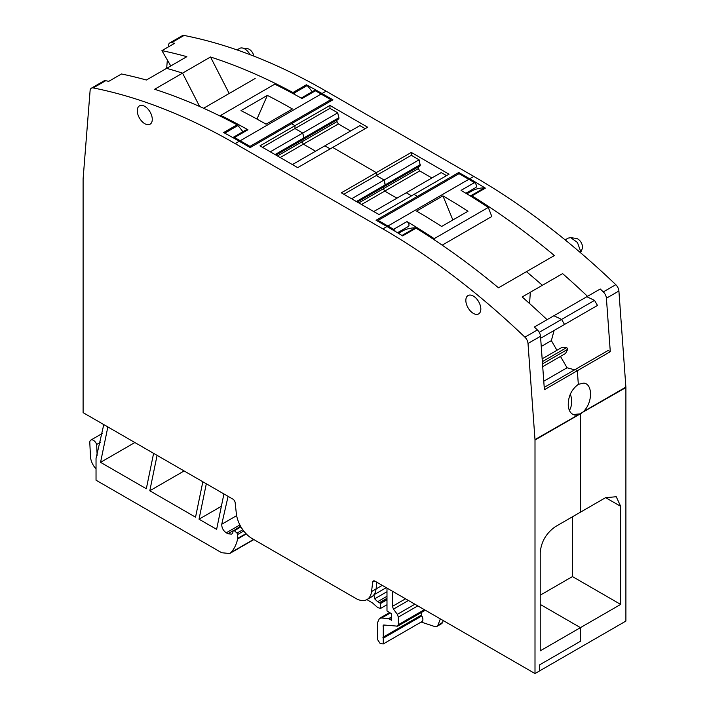 <?xml version="1.0" encoding="UTF-8"?>
<svg xmlns="http://www.w3.org/2000/svg" width="709" height="709" viewBox="0 0 709 709"><rect width="100%" height="100%" fill="white"/><g stroke="black" fill="none" stroke-linecap="round" stroke-linejoin="round"><path stroke-width="1.06" d="M391.536 617.379L389.037 618.824L391.536 620.26L391.536 613.755L386.99 610.928L386.99 588.098M625.896 387.557L534.985 439.571A6.425 3.713 -120 0 1 535.003 440.032L535.003 673.55L539.549 670.927L539.549 664.891L580.449 641.282L539.549 664.891L539.549 670.927L625.896 621.075L625.896 387.557A6.425 3.713 -120 0 0 625.879 387.096L583.356 411.645C592.821 402.685 592.848 383.986 583.799 383.073L578.331 384.349L577.339 370.71L610.289 351.682L606.408 298.223A6.425 3.713 -120 0 0 603.297 291.904A642.682 371.055 -120 0 0 600.239 288.997L587.513 296.335A642.682 371.055 -120 0 0 585.022 293.978A642.682 371.055 -120 0 0 562.6 273.621L542.385 285.293A642.682 371.055 -120 0 0 539.673 282.926A642.682 371.055 -120 0 0 527.381 272.46A642.682 371.055 -120 0 0 526.441 271.671L498.489 287.81A642.682 371.055 60 0 0 416.059 228.156L402.65 235.893A642.682 371.055 -120 0 0 386.99 226.543L382.904 228.901L235.211 143.635A642.682 371.055 -120 0 0 93.207 87.925A6.425 3.713 -120 0 0 91.408 88.164A6.425 3.713 -120 0 0 90.096 90.655L83.121 178.686A6.425 3.713 -120 0 0 83.104 179.138L83.104 412.647L232.915 499.136A3.217 1.852 -120 0 1 235.166 502.716L236.319 513.467A22.493 12.984 -120 0 0 252.085 538.548L355.776 598.414A22.493 12.984 -120 0 0 367.023 599.522A22.493 12.984 -120 0 0 371.551 591.545L372.695 582.124L374.653 580.99M253.866 539.576L229.698 553.525L221.669 552.728L96.034 480.197L96.034 458.528L103.78 424.585M229.698 553.525L230.992 552.488C234.174 549.023 236.398 544.503 237.648 538.937L237.71 534.489L237.036 533.088L234.369 530.722L232.933 531.165L240.573 526.211M228.085 496.353L221.757 524.243C221.695 527.762 223.193 530.616 226.26 532.813L227.881 533.753L231.737 534.134L232.827 532.964L232.933 531.165M366.907 599.592L372.704 603.111L377.817 607.648L380.627 608.402L380.627 603.465L377.605 601.711L386.99 596.296M386.263 587.672L373.918 594.807L374.671 598.83L377.605 601.711M376.904 582.266L376.089 588.922L376.904 582.266M389.037 618.824L381.655 617.982L379.448 618.408L377.454 622.821L377.454 639.421L380.192 643.568L383.268 643.94L383.303 625.09M383.746 625.001L397.687 626.171L425.311 610.219M396.951 626.313L398.352 624.7L398.352 617.114L397.341 614.34L393.46 609.128L392.449 606.355L392.449 591.244M107.857 426.933L100.563 462.348L146.32 488.758L153.605 453.352M157.088 455.364L149.794 490.77L195.542 517.18L202.836 481.774M206.319 483.786L202.969 500.049A224.939 129.871 -120 0 0 202.747 501.13L199.025 519.192L216.626 529.348L223.92 493.943M625.879 387.096L618.904 291.009A6.425 3.713 -120 0 0 615.793 284.69A642.682 371.055 -120 0 0 473.789 176.426L326.096 91.16A642.682 371.055 -120 0 0 184.092 35.45A6.425 3.713 -120 0 0 182.302 35.689L169.805 42.903A6.425 3.713 -120 0 0 168.485 45.403L168.37 46.909M580.449 413.852L580.449 512.182L605.513 497.709L616.236 496.725L620.667 506.323L620.667 604.414L580.449 627.633L580.449 641.282L580.449 627.633L540.231 604.414L580.449 627.633L540.231 650.853L540.231 552.728C541.118 541.871 546.169 533.177 555.386 526.645L580.449 512.182L580.449 413.852L573.032 414.517L580.449 413.852M380.627 608.402L386.99 604.724M380.627 603.465L386.99 599.787M379.634 602.889L386.99 598.635M386.99 598.316L379.359 602.73M443.249 620.57L442.513 622.475A6.425 3.713 -120 0 1 441.459 623.778L436.912 626.401A6.425 3.713 -120 0 1 434.644 626.517L421.181 622.05M383.312 643.914L421.899 621.633A4.821 2.783 -120 0 0 421.82 615.935L383.188 638.242M421.527 612.399L421.527 615.004A1.285 0.744 -120 0 0 421.82 615.935M134.87 442.531L100.563 462.348M184.11 470.962L149.794 490.77M221.376 506.288L199.025 519.192M166.677 68.312L167.333 59.99M91.408 88.164L103.904 80.95A6.425 3.713 -120 0 1 105.703 80.711A642.682 371.055 -120 0 1 108.761 81.331L121.487 73.984A642.682 371.055 -120 0 1 123.978 74.507A642.682 371.055 -120 0 1 146.4 80.02L166.615 68.348A642.682 371.055 -120 0 1 169.327 69.11A642.682 371.055 -120 0 1 181.619 72.832A642.682 371.055 -120 0 1 182.559 73.133L199.628 106.483L182.559 73.133L154.615 89.272A642.682 371.055 -120 0 1 237.045 124.802L223.636 132.539A642.682 371.055 -120 0 1 239.296 141.268L250.206 147.569L291.559 123.694L294.971 125.661L291.559 123.694L332.92 99.818L322.01 93.517A642.682 371.055 -120 0 0 306.35 84.788L292.941 92.533A642.682 371.055 -120 0 0 210.511 56.995L182.559 73.133A642.682 371.055 -120 0 0 181.619 72.832A642.682 371.055 -120 0 0 169.327 69.11A642.682 371.055 -120 0 0 166.615 68.348L186.839 56.676A642.682 371.055 -120 0 0 164.426 51.154A642.682 371.055 -120 0 0 161.927 50.631L174.653 43.284A642.682 371.055 -120 0 0 171.596 42.664A6.425 3.713 -120 0 0 169.805 42.903M431.914 177.968L419.71 170.922L418.345 168.556L418.345 166.854L420.277 165.738L419.099 159.809L384.11 180.015L376.311 175.513L376.311 172.624L332.689 147.437L376.311 172.624L411.309 152.426L449.027 174.201L414.029 194.399L417.441 196.366L458.794 172.491L469.704 178.792A642.682 371.055 -120 0 1 485.364 188.142A2.57 1.48 -120 0 0 484.477 187.858A71.981 41.556 -120 0 0 471.432 191.226L466.876 193.858M294.971 125.661L329.96 105.455L367.679 127.239L297.691 167.643L259.973 145.859L294.971 125.661L294.971 128.551L294.971 125.661M525.856 294.829L542.385 285.293A642.682 371.055 -120 0 0 539.673 282.926A642.682 371.055 -120 0 0 527.381 272.46A642.682 371.055 -120 0 0 526.441 271.671L554.385 255.532A642.682 371.055 -120 0 0 471.955 195.888A2.57 1.48 -120 0 0 471.077 195.595A71.981 41.556 60 0 0 469.783 195.631M581.389 413.258L583.356 411.645M250.073 54.664A10.28 5.938 -120 0 0 242.159 47.973A10.28 5.938 -120 0 0 239.607 48.407L237.01 49.905M580.458 252.679L580.582 251.208L577.436 242.478L570.718 237.666L568.175 238.109L565.126 239.864M440.351 618.904L437.967 625.099A6.425 3.713 -120 0 1 436.912 626.401M570.302 394.266A15.749 12.416 -95.1 0 1 569.424 410.484M350.565 130.997L338.37 123.951L303.372 144.157L315.576 151.203L303.372 144.157L302.007 141.8L302.007 140.09L303.939 138.973L275.996 155.111L338.937 118.775L337.75 112.846L329.96 108.344L294.971 128.551L302.761 133.044L303.939 138.973L338.937 118.775M338.937 117.765L303.939 137.971L302.761 133.044L294.971 128.551L262.472 147.304M577.507 415.022L574.999 415.128C570.984 414.224 568.742 411.025 568.264 405.53C568.077 396.606 571.427 389.542 578.331 384.349L577.339 370.71L575.221 369.486L608.171 350.459L610.289 351.682M554.084 330.483L597.465 305.437L554.084 330.483L551.372 340.621L556.946 350.29M574.122 304.072L586.848 296.725L594.559 300.394L561.608 319.422L564.515 324.456L561.608 319.422L553.897 315.744L587.513 296.335M386.99 226.543L376.08 220.242L417.441 196.366L417.441 197.687L417.441 196.366L414.029 194.399L379.04 214.605L341.321 192.83L376.311 172.624L376.311 175.513L384.11 180.015L385.288 185.944L357.336 202.074L420.277 165.738M446.528 175.646L441.228 172.588L406.239 192.786L411.53 195.844L406.239 192.786L373.749 211.548M419.71 170.922L384.721 191.12L396.925 198.165L384.721 191.12L383.356 188.762L383.356 187.052L418.345 166.854M420.277 164.727L385.288 184.934L384.11 180.015L351.611 198.768M365.179 128.675L359.888 125.617L324.89 145.824L330.19 148.881L324.89 145.824L292.4 164.585M620.667 604.414L572.455 576.577L572.455 516.79M572.455 576.577L540.231 595.188M100.811 442.07L96.654 444.472A5.14 2.969 -120 0 0 90.849 440.076A5.14 2.969 -120 0 0 89.795 442.682L90.486 456.623A12.851 7.418 -120 0 0 96.034 468.888M97.142 455.311L96.654 444.472M161.927 50.631L170.772 65.946M229.184 93.482L210.511 56.995M292.941 92.533A2.57 1.48 60 0 1 293.818 93.26A71.981 41.556 60 0 1 295.015 94.669M306.35 84.788A2.57 1.48 60 0 1 307.227 85.523A71.981 41.556 -120 0 1 312.208 91.727M419.099 159.809L411.309 155.306L343.821 194.275M411.309 155.306L411.309 152.426M458.794 173.811L458.794 172.491M467.71 193.38L466.682 192.786M329.96 108.344L329.96 105.455M338.37 123.951L337.005 121.593L337.005 119.892M562.6 273.621L546.081 283.157M529.57 303.549L530.332 292.25M600.239 288.997L586.848 296.725M594.559 300.394L597.465 305.437M560.482 356.414L567.049 367.776L543.776 381.212M574.653 369.814L567.049 367.776M253.831 56.108A6.576 3.793 -120 0 0 247.636 48.717L242.159 47.973M580.582 252.776L582.204 248.806A6.576 3.793 -120 0 0 582.506 247.069A6.576 3.793 -120 0 0 576.204 238.41L570.718 237.666M337.005 121.593L302.007 141.8L302.007 140.09M337.75 112.846L270.271 151.806M551.372 340.621L541.251 346.462M418.345 168.556L383.356 188.762L383.356 187.052M398.485 233.341L402.127 231.24A71.981 41.556 60 0 1 415.182 227.873A2.57 1.48 60 0 1 416.059 228.156M542.385 285.293L522.161 296.965A642.682 371.055 -120 0 1 544.574 317.331A642.682 371.055 -120 0 1 547.073 319.688L534.347 327.035L553.897 315.744L561.608 319.422L539.239 332.335M534.985 439.571L528.01 343.484A6.425 3.713 -120 0 0 524.908 337.165A642.682 371.055 -120 0 0 382.904 228.901M544.22 387.38L575.221 369.486L577.339 370.71L544.388 389.728L540.515 336.27A6.425 3.713 -120 0 0 537.404 329.951A642.682 371.055 -120 0 0 534.347 327.035M275.119 154.606L303.939 137.971L303.939 138.973M280.197 157.54L303.372 144.157L302.007 141.8L277.476 155.962M356.467 201.569L385.288 184.934L385.288 185.944M361.546 204.502L384.721 191.12L383.356 188.762L358.816 202.925M535.003 673.55L374.946 581.141A3.217 1.852 -120 0 0 373.342 580.981A3.217 1.852 -120 0 0 372.695 582.124M137.271 110.701A10.608 6.124 -120 0 0 140.116 119.13A10.608 6.124 -120 0 0 146.683 124.509A10.608 6.124 -120 0 0 150.078 124.217A10.608 6.124 -120 0 0 152.275 119.36A10.608 6.124 -120 0 0 147.64 108.69A10.608 6.124 -120 0 0 139.469 105.854A10.608 6.124 -120 0 0 137.271 110.701M478.274 314.096A10.608 6.124 -120 0 0 478.637 313.91A10.608 6.124 -120 0 0 480.835 309.062A10.608 6.124 -120 0 0 476.209 298.383A10.608 6.124 -120 0 0 468.037 295.547A10.608 6.124 -120 0 0 465.84 300.403A10.608 6.124 -120 0 0 471.529 312.084A10.608 6.124 -120 0 0 478.274 314.096M564.515 324.456L540.657 338.237M367.023 599.522L371.569 596.898A22.493 12.984 -120 0 0 376.089 588.922L371.551 591.545M237.045 124.802A2.57 1.48 60 0 1 237.923 125.537A71.981 41.556 60 0 1 242.912 131.741M542.146 358.834L561.998 347.375L566.757 347.561L567.758 349.28L565.534 353.49L542.722 366.668M567.758 349.28L542.509 363.859M566.757 347.561L542.35 361.643M442.186 245.154L491.807 216.502L488.288 207.427A642.682 371.055 60 0 0 487.198 206.709A642.682 371.055 60 0 0 461.054 190.367L474.454 182.63A2.889 1.666 -120 0 1 476.324 185.173A2.889 1.666 -120 0 1 475.881 187.477L465.875 193.256M434.794 240.165L434.209 238.649L488.288 207.427M434.209 238.649A642.682 371.055 -120 0 0 433.119 237.932A642.682 371.055 -120 0 0 406.975 221.589L393.566 229.326A2.889 1.666 -120 0 1 395.267 231.409M408.154 226.534A2.889 1.666 -120 0 0 408.393 226.437A2.889 1.666 -120 0 0 408.845 224.141A2.889 1.666 -120 0 0 406.975 221.589M399.3 232.88A3.217 1.852 -120 0 0 398.68 232.047M447.193 198.369A642.682 371.055 60 0 1 468.002 211.238L441.645 226.455A642.682 371.055 60 0 0 420.836 213.586A642.682 371.055 60 0 0 416.564 211.087L442.93 195.87A642.682 371.055 60 0 1 447.193 198.369M378.127 221.43L378.127 220.375L387.903 226.02A642.682 371.055 60 0 1 393.566 229.326M378.127 220.375L459.024 173.678L468.791 179.315A642.682 371.055 60 0 1 474.454 182.63M442.93 195.87L452.865 219.976M232.862 137.608A2.889 1.666 60 0 1 233.119 137.386A2.889 1.666 60 0 1 234.546 137.519L247.946 129.774A642.682 371.055 -120 0 0 221.802 115.93A642.682 371.055 -120 0 0 220.712 115.39L220.207 116.116M247.946 129.774A2.889 1.666 -120 0 0 246.528 129.65L233.119 137.386M220.712 115.39L274.791 84.167A642.682 371.055 60 0 1 275.881 84.708A642.682 371.055 60 0 1 302.025 98.551L315.434 90.814A2.889 1.666 60 0 0 314.016 90.69L301.192 98.09M261.807 121.771A642.682 371.055 -120 0 0 240.998 110.613L267.355 95.396A642.682 371.055 -120 0 1 288.164 106.554A642.682 371.055 -120 0 1 292.436 108.982L266.07 124.199A642.682 371.055 -120 0 0 261.807 121.771M315.434 90.814A642.682 371.055 -120 0 1 321.097 94.049L240.209 140.745A642.682 371.055 -120 0 0 234.546 137.519M256.968 119.077L267.355 95.396M321.097 94.049L330.873 99.685L330.873 100.997M249.976 147.437L249.976 146.391L330.873 99.685M240.209 140.745L249.976 146.391M253.618 539.425L230.992 552.488M246.298 533.948L237.648 538.937M245.979 533.611L237.71 538.388M243.745 531.006L237.71 534.489M242.815 529.747L237.036 533.088M240.971 526.902L234.369 530.722M232.986 530.811L227.881 533.753M239.899 524.935L226.26 532.813M236.638 515.647L221.757 524.243M386.99 591.714L374.671 598.83M382.257 585.359L376.089 588.922M391.536 616.972L388.603 618.665M390.304 612.993L381.655 617.982M421.527 615.004L382.904 637.311M384.455 625.072L382.904 625.976M424.372 609.678L398.352 624.7M417.805 605.885L398.352 617.114M414.898 604.21L397.341 614.34M408.446 600.479L393.46 609.128M405.53 598.804L392.449 606.355M184.092 35.45L171.596 42.664M326.096 91.16L322.01 93.517M473.789 176.426L469.704 178.792M485.364 188.142L471.955 195.888M615.793 284.69L603.297 291.904M618.904 291.009L606.408 298.223M442.513 622.475L437.967 625.099M605.628 497.647L620.667 506.323M293.818 93.26L307.227 85.523M484.477 187.858L471.077 195.595M338.92 117.676L275.039 154.562M420.269 164.639L356.388 201.524M415.182 227.873L401.985 235.485M537.404 329.951L524.908 337.165M239.296 141.268L235.211 143.635M540.515 336.27L528.01 343.484M105.703 80.711L93.207 87.925M579.51 414.34L535.003 440.032M224.753 133.141L237.923 125.537M387.903 226.02L468.791 179.315M389.596 612.549L379.448 618.408M102.53 433.332L90.849 440.076M408.393 226.437L397.483 232.738M255.16 78.486L203.598 108.255"/></g></svg>
